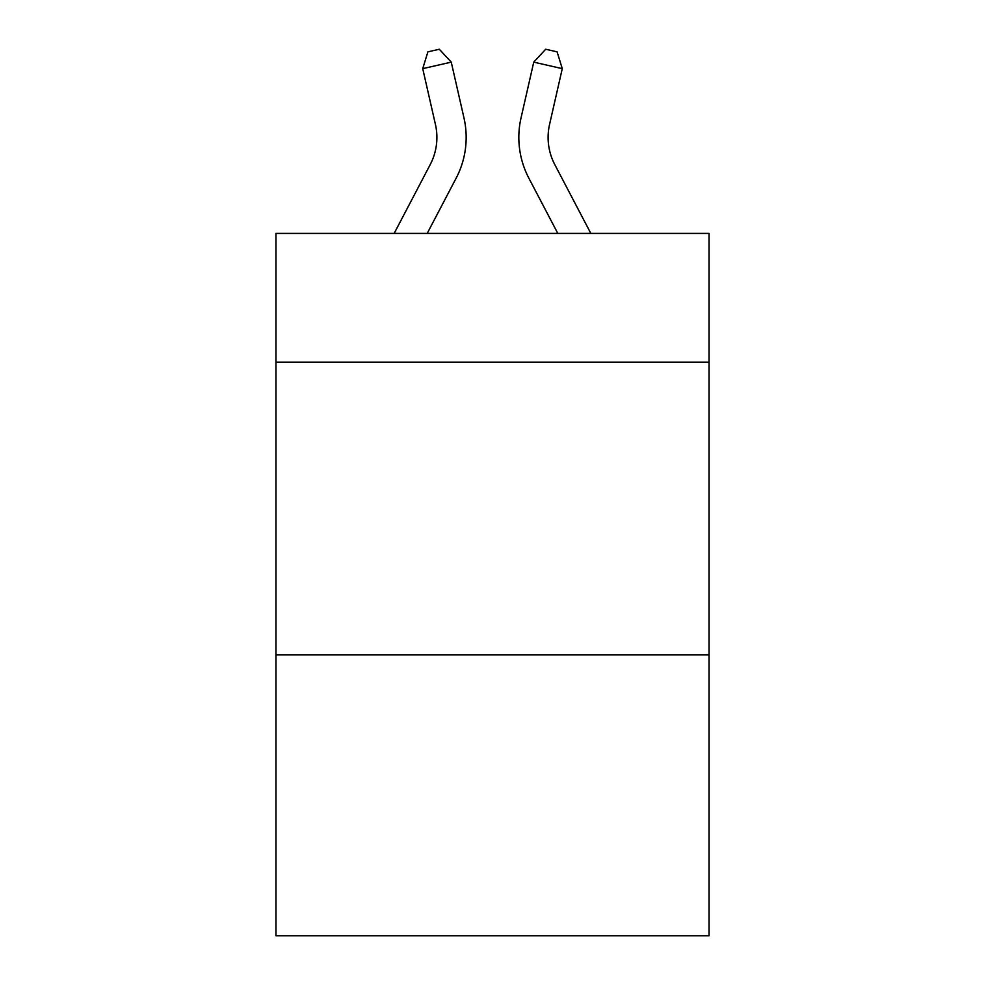 <?xml version="1.0" encoding="UTF-8"?>
<svg xmlns="http://www.w3.org/2000/svg" width="985" height="985" viewBox="0 0 985 985"><rect width="100%" height="100%" fill="white"/><g stroke="black" fill="none" stroke-linecap="round" stroke-linejoin="round"><path stroke-width="1.48" d="M709.052 362.185L709.052 233.42L275.948 233.42L275.948 362.185L709.052 362.185L709.052 935.75L275.948 935.75L275.948 362.185M709.052 654.816L275.948 654.816M394.16 233.42L430.211 164.594A58.534 58.534 0 0 0 435.432 124.43L422.725 68.642L427.896 51.848L439.31 49.25L451.253 62.141L463.972 117.929A87.788 87.788 0 0 1 456.141 178.174L427.194 233.42M590.84 233.42L554.789 164.594A58.534 58.534 0 0 1 549.568 124.43L562.275 68.642L533.747 62.141L521.028 117.929A87.788 87.788 0 0 0 528.859 178.174L557.806 233.42M430.211 164.594A58.534 58.534 0 0 0 435.432 124.43A58.534 58.534 0 0 1 430.211 164.594A58.534 58.534 0 0 0 435.432 124.43A58.534 58.534 0 0 1 430.211 164.594A58.534 58.534 0 0 0 435.432 124.43A58.534 58.534 0 0 1 430.211 164.594M451.253 62.141L463.972 117.929L451.253 62.141L463.972 117.929L451.253 62.141L463.972 117.929L451.253 62.141L422.725 68.642M533.747 62.141L521.028 117.929L533.747 62.141L521.028 117.929L533.747 62.141L521.028 117.929L533.747 62.141L545.69 49.25L557.104 51.848L562.275 68.642M554.789 164.594A58.534 58.534 0 0 1 549.568 124.43A58.534 58.534 0 0 0 554.789 164.594A58.534 58.534 0 0 1 549.568 124.43A58.534 58.534 0 0 0 554.789 164.594A58.534 58.534 0 0 1 549.568 124.43"/></g></svg>
